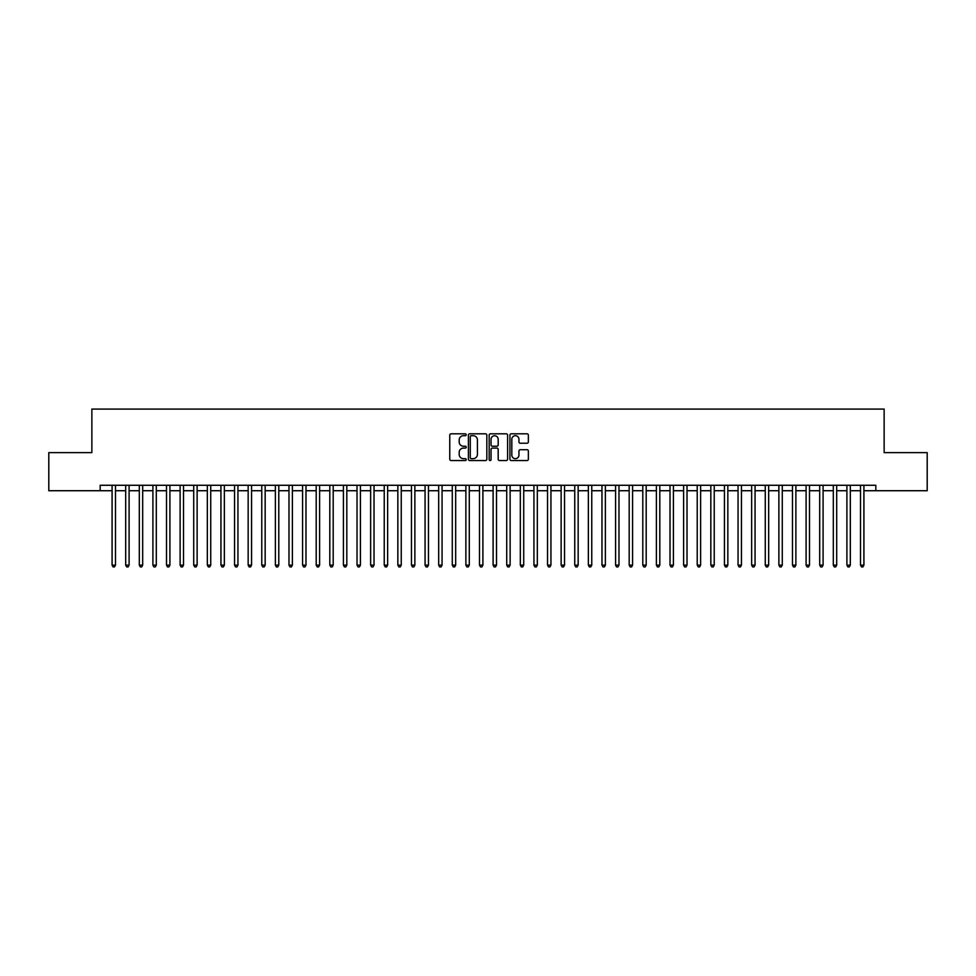 <?xml version="1.0" encoding="UTF-8"?>
<svg xmlns="http://www.w3.org/2000/svg" width="976" height="976" viewBox="0 0 976 976"><rect width="100%" height="100%" fill="white"/><g stroke="black" fill="none" stroke-linecap="round" stroke-linejoin="round"><path stroke-width="1.46" d="M466.223 434.759A0.939 0.939 0 0 0 465.296 433.82L451.095 433.82A1.33 1.33 0 0 0 449.765 435.15L449.765 459.196A1.33 1.33 0 0 0 451.095 460.538L465.296 460.538A0.939 0.939 0 0 0 466.223 459.598A0.939 0.939 0 0 0 465.296 458.659L463.454 458.659A4.27 4.27 0 0 1 459.184 454.389L459.184 452.388A4.27 4.27 0 0 1 463.454 448.106L465.296 448.106A0.939 0.939 0 0 0 466.223 447.179A0.939 0.939 0 0 0 465.296 446.239L463.454 446.239A4.27 4.27 0 0 1 459.184 441.969L459.184 439.969A4.27 4.27 0 0 1 463.454 435.686L465.296 435.686A0.939 0.939 0 0 0 466.223 434.759M527.04 443.238A1.33 1.33 0 0 0 528.37 441.896L528.37 435.15A1.33 1.33 0 0 0 527.04 433.82L511.278 433.82A1.33 1.33 0 0 0 509.936 435.15L509.936 459.196A1.33 1.33 0 0 0 511.278 460.538L527.04 460.538A1.33 1.33 0 0 0 528.37 459.196L528.37 451.046A1.33 1.33 0 0 0 527.04 449.716L520.293 449.716A1.33 1.33 0 0 0 518.951 451.046L518.951 455.084A3.575 3.575 0 0 1 515.377 458.659A3.575 3.575 0 0 1 511.814 455.084L511.814 439.261A3.575 3.575 0 0 1 515.377 435.686A3.575 3.575 0 0 1 518.951 439.261L518.951 441.896A1.33 1.33 0 0 0 520.293 443.238L527.04 443.238M863.919 490.721L875.826 490.721L875.826 485.279L100.174 485.279L100.174 490.721L112.081 490.721M875.826 490.721L927.2 490.721L927.2 452.62L884.134 452.62L884.134 409.078L91.866 409.078L91.866 452.62L48.8 452.62L48.8 490.721L100.174 490.721M486.829 435.15A1.33 1.33 0 0 0 485.499 433.82L469.737 433.82A1.33 1.33 0 0 0 468.395 435.15L468.395 459.196A1.33 1.33 0 0 0 469.737 460.538L485.499 460.538A1.33 1.33 0 0 0 486.829 459.196L486.829 435.15M490.501 433.82L506.263 433.82A1.33 1.33 0 0 1 507.605 435.15L507.605 459.196A1.33 1.33 0 0 1 506.263 460.538L499.517 460.538A1.33 1.33 0 0 1 498.187 459.196L498.187 449.448A1.33 1.33 0 0 0 496.845 448.106L492.38 448.106A1.33 1.33 0 0 0 491.038 449.448L491.038 459.598A0.939 0.939 0 0 1 490.098 460.538A0.939 0.939 0 0 1 489.171 459.598L489.171 435.15A1.33 1.33 0 0 1 490.501 433.82M115.485 490.721L125.684 490.721M129.088 490.721L139.3 490.721M142.691 490.721L152.903 490.721M156.306 490.721L166.506 490.721M169.909 490.721L180.121 490.721M183.525 490.721L193.724 490.721M197.128 490.721L207.339 490.721M210.731 490.721L220.942 490.721M224.346 490.721L234.545 490.721M237.949 490.721L248.16 490.721M251.564 490.721L261.763 490.721M265.167 490.721L275.378 490.721M278.782 490.721L288.981 490.721M292.385 490.721L302.584 490.721M305.988 490.721L316.2 490.721M319.603 490.721L329.803 490.721M333.206 490.721L343.418 490.721M346.822 490.721L357.021 490.721M360.425 490.721L370.636 490.721M374.028 490.721L384.239 490.721M387.643 490.721L397.842 490.721M401.246 490.721L411.457 490.721M414.861 490.721L425.06 490.721M428.464 490.721L438.675 490.721M442.067 490.721L452.278 490.721M455.682 490.721L465.881 490.721M469.285 490.721L479.497 490.721M482.9 490.721L493.1 490.721M496.503 490.721L506.715 490.721M510.119 490.721L520.318 490.721M523.722 490.721L533.933 490.721M537.325 490.721L547.536 490.721M550.94 490.721L561.139 490.721M564.543 490.721L574.754 490.721M578.158 490.721L588.357 490.721M591.761 490.721L601.972 490.721M605.364 490.721L615.575 490.721M618.979 490.721L629.178 490.721M632.582 490.721L642.794 490.721M646.197 490.721L656.397 490.721M659.8 490.721L670.012 490.721M673.416 490.721L683.615 490.721M687.019 490.721L697.218 490.721M700.622 490.721L710.833 490.721M714.237 490.721L724.436 490.721M727.84 490.721L738.051 490.721M741.455 490.721L751.654 490.721M755.058 490.721L765.269 490.721M768.661 490.721L778.872 490.721M782.276 490.721L792.475 490.721M795.879 490.721L806.091 490.721M809.494 490.721L819.694 490.721M823.097 490.721L833.309 490.721M836.7 490.721L846.912 490.721M850.316 490.721L860.515 490.721M471.201 435.686A0.939 0.939 0 0 0 470.273 436.626L470.273 457.732A0.939 0.939 0 0 0 471.201 458.659L473.14 458.659A4.27 4.27 0 0 0 477.41 454.389L477.41 439.969A4.27 4.27 0 0 0 473.14 435.686L471.201 435.686M498.187 439.334A3.575 3.575 0 0 0 494.612 435.76A3.575 3.575 0 0 0 491.038 439.334L491.038 444.91A1.33 1.33 0 0 0 492.38 446.239L496.845 446.239A1.33 1.33 0 0 0 498.187 444.91L498.187 439.334M115.485 485.279L115.485 565.153L112.081 565.153L112.081 485.279M115.485 565.153L114.46 566.922L113.094 566.922L112.081 565.153M129.088 485.279L129.088 565.153L125.684 565.153L125.684 485.279M129.088 565.153L128.063 566.922L126.709 566.922L125.684 565.153M142.691 485.279L142.691 565.153L139.3 565.153L139.3 485.279M142.691 565.153L141.679 566.922L140.312 566.922L139.3 565.153M156.306 485.279L156.306 565.153L152.903 565.153L152.903 485.279M156.306 565.153L155.282 566.922L153.927 566.922L152.903 565.153M169.909 485.279L169.909 565.153L166.506 565.153L166.506 485.279M169.909 565.153L168.897 566.922L167.53 566.922L166.506 565.153M183.525 485.279L183.525 565.153L180.121 565.153L180.121 485.279M183.525 565.153L182.5 566.922L181.133 566.922L180.121 565.153M197.128 485.279L197.128 565.153L193.724 565.153L193.724 485.279M197.128 565.153L196.103 566.922L194.749 566.922L193.724 565.153M210.731 485.279L210.731 565.153L207.339 565.153L207.339 485.279M210.731 565.153L209.718 566.922L208.352 566.922L207.339 565.153M224.346 485.279L224.346 565.153L220.942 565.153L220.942 485.279M224.346 565.153L223.321 566.922L221.967 566.922L220.942 565.153M237.949 485.279L237.949 565.153L234.545 565.153L234.545 485.279M237.949 565.153L236.936 566.922L235.57 566.922L234.545 565.153M251.564 485.279L251.564 565.153L248.16 565.153L248.16 485.279M251.564 565.153L250.539 566.922L249.173 566.922L248.16 565.153M265.167 485.279L265.167 565.153L261.763 565.153L261.763 485.279M265.167 565.153L264.142 566.922L262.788 566.922L261.763 565.153M278.782 485.279L278.782 565.153L275.378 565.153L275.378 485.279M278.782 565.153L277.757 566.922L276.391 566.922L275.378 565.153M292.385 485.279L292.385 565.153L288.981 565.153L288.981 485.279M292.385 565.153L291.36 566.922L290.006 566.922L288.981 565.153M305.988 485.279L305.988 565.153L302.584 565.153L302.584 485.279M305.988 565.153L304.976 566.922L303.609 566.922L302.584 565.153M319.603 485.279L319.603 565.153L316.2 565.153L316.2 485.279M319.603 565.153L318.579 566.922L317.224 566.922L316.2 565.153M333.206 485.279L333.206 565.153L329.803 565.153L329.803 485.279M333.206 565.153L332.194 566.922L330.827 566.922L329.803 565.153M346.822 485.279L346.822 565.153L343.418 565.153L343.418 485.279M346.822 565.153L345.797 566.922L344.43 566.922L343.418 565.153M360.425 485.279L360.425 565.153L357.021 565.153L357.021 485.279M360.425 565.153L359.4 566.922L358.046 566.922L357.021 565.153M374.028 485.279L374.028 565.153L370.636 565.153L370.636 485.279M374.028 565.153L373.015 566.922L371.649 566.922L370.636 565.153M387.643 485.279L387.643 565.153L384.239 565.153L384.239 485.279M387.643 565.153L386.618 566.922L385.264 566.922L384.239 565.153M401.246 485.279L401.246 565.153L397.842 565.153L397.842 485.279M401.246 565.153L400.233 566.922L398.867 566.922L397.842 565.153M414.861 485.279L414.861 565.153L411.457 565.153L411.457 485.279M414.861 565.153L413.836 566.922L412.47 566.922L411.457 565.153M428.464 485.279L428.464 565.153L425.06 565.153L425.06 485.279M428.464 565.153L427.439 566.922L426.085 566.922L425.06 565.153M442.067 485.279L442.067 565.153L438.675 565.153L438.675 485.279M442.067 565.153L441.054 566.922L439.688 566.922L438.675 565.153M455.682 485.279L455.682 565.153L452.278 565.153L452.278 485.279M455.682 565.153L454.657 566.922L453.303 566.922L452.278 565.153M469.285 485.279L469.285 565.153L465.881 565.153L465.881 485.279M469.285 565.153L468.273 566.922L466.906 566.922L465.881 565.153M482.9 485.279L482.9 565.153L479.497 565.153L479.497 485.279M482.9 565.153L481.876 566.922L480.521 566.922L479.497 565.153M496.503 485.279L496.503 565.153L493.1 565.153L493.1 485.279M496.503 565.153L495.479 566.922L494.124 566.922L493.1 565.153M510.119 485.279L510.119 565.153L506.715 565.153L506.715 485.279M510.119 565.153L509.094 566.922L507.727 566.922L506.715 565.153M523.722 485.279L523.722 565.153L520.318 565.153L520.318 485.279M523.722 565.153L522.697 566.922L521.343 566.922L520.318 565.153M537.325 485.279L537.325 565.153L533.933 565.153L533.933 485.279M537.325 565.153L536.312 566.922L534.946 566.922L533.933 565.153M550.94 485.279L550.94 565.153L547.536 565.153L547.536 485.279M550.94 565.153L549.915 566.922L548.561 566.922L547.536 565.153M564.543 485.279L564.543 565.153L561.139 565.153L561.139 485.279M564.543 565.153L563.53 566.922L562.164 566.922L561.139 565.153M578.158 485.279L578.158 565.153L574.754 565.153L574.754 485.279M578.158 565.153L577.133 566.922L575.767 566.922L574.754 565.153M591.761 485.279L591.761 565.153L588.357 565.153L588.357 485.279M591.761 565.153L590.736 566.922L589.382 566.922L588.357 565.153M605.364 485.279L605.364 565.153L601.972 565.153L601.972 485.279M605.364 565.153L604.351 566.922L602.985 566.922L601.972 565.153M618.979 485.279L618.979 565.153L615.575 565.153L615.575 485.279M618.979 565.153L617.954 566.922L616.6 566.922L615.575 565.153M632.582 485.279L632.582 565.153L629.178 565.153L629.178 485.279M632.582 565.153L631.57 566.922L630.203 566.922L629.178 565.153M646.197 485.279L646.197 565.153L642.794 565.153L642.794 485.279M646.197 565.153L645.173 566.922L643.806 566.922L642.794 565.153M659.8 485.279L659.8 565.153L656.397 565.153L656.397 485.279M659.8 565.153L658.776 566.922L657.421 566.922L656.397 565.153M673.416 485.279L673.416 565.153L670.012 565.153L670.012 485.279M673.416 565.153L672.391 566.922L671.024 566.922L670.012 565.153M687.019 485.279L687.019 565.153L683.615 565.153L683.615 485.279M687.019 565.153L685.994 566.922L684.64 566.922L683.615 565.153M700.622 485.279L700.622 565.153L697.218 565.153L697.218 485.279M700.622 565.153L699.609 566.922L698.243 566.922L697.218 565.153M714.237 485.279L714.237 565.153L710.833 565.153L710.833 485.279M714.237 565.153L713.212 566.922L711.858 566.922L710.833 565.153M727.84 485.279L727.84 565.153L724.436 565.153L724.436 485.279M727.84 565.153L726.827 566.922L725.461 566.922L724.436 565.153M741.455 485.279L741.455 565.153L738.051 565.153L738.051 485.279M741.455 565.153L740.43 566.922L739.064 566.922L738.051 565.153M755.058 485.279L755.058 565.153L751.654 565.153L751.654 485.279M755.058 565.153L754.033 566.922L752.679 566.922L751.654 565.153M768.661 485.279L768.661 565.153L765.269 565.153L765.269 485.279M768.661 565.153L767.648 566.922L766.282 566.922L765.269 565.153M782.276 485.279L782.276 565.153L778.872 565.153L778.872 485.279M782.276 565.153L781.251 566.922L779.897 566.922L778.872 565.153M795.879 485.279L795.879 565.153L792.475 565.153L792.475 485.279M795.879 565.153L794.867 566.922L793.5 566.922L792.475 565.153M809.494 485.279L809.494 565.153L806.091 565.153L806.091 485.279M809.494 565.153L808.47 566.922L807.103 566.922L806.091 565.153M823.097 485.279L823.097 565.153L819.694 565.153L819.694 485.279M823.097 565.153L822.073 566.922L820.718 566.922L819.694 565.153M836.7 485.279L836.7 565.153L833.309 565.153L833.309 485.279M836.7 565.153L835.688 566.922L834.321 566.922L833.309 565.153M850.316 485.279L850.316 565.153L846.912 565.153L846.912 485.279M850.316 565.153L849.291 566.922L847.937 566.922L846.912 565.153M863.919 485.279L863.919 565.153L860.515 565.153L860.515 485.279M863.919 565.153L862.906 566.922L861.54 566.922L860.515 565.153"/></g></svg>
